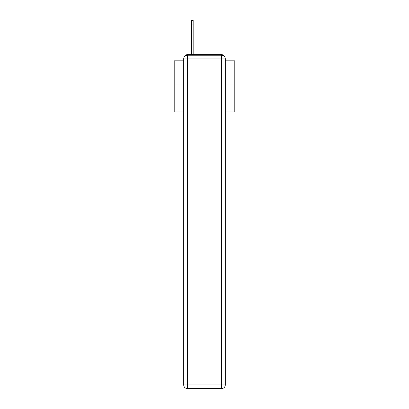 <?xml version="1.0" encoding="UTF-8"?>
<svg xmlns="http://www.w3.org/2000/svg" width="409" height="409" viewBox="0 0 409 409"><rect width="100%" height="100%" fill="white"/><g stroke="black" fill="none" stroke-linecap="round" stroke-linejoin="round"><path stroke-width="0.61" d="M225.287 111.959L234.802 111.959L234.802 60.813L225.287 60.813M183.713 84.929L174.198 84.929L174.198 60.813L183.713 60.813M174.198 84.929L174.198 111.959L183.713 111.959M223.805 55.941A2.423 2.423 0 0 0 221.652 54.632L187.348 54.632A2.423 2.423 0 0 0 185.195 55.941M234.802 84.929L225.287 84.929M187.348 54.632L191.591 54.632L191.591 20.45L193.166 20.45L193.166 54.632L195.047 54.632M213.953 54.632L221.652 54.632M187.348 55.235L221.652 55.235A3.635 3.635 0 0 1 225.287 58.87L225.287 384.915A3.635 3.635 0 0 1 221.652 388.55L187.348 388.55L187.348 384.915L221.652 384.915L221.652 58.87L187.348 58.87L187.348 384.915L183.713 384.915L183.713 58.87L187.348 58.87L187.348 55.235A3.635 3.635 0 0 0 183.713 58.87A3.635 3.635 0 0 1 187.348 55.235M183.713 384.915A3.635 3.635 0 0 0 187.348 388.55A3.635 3.635 0 0 1 183.713 384.915M221.652 388.55A3.635 3.635 0 0 0 225.287 384.915L221.652 384.915L221.652 388.55M225.287 58.87A3.635 3.635 0 0 0 221.652 55.235L221.652 58.87L225.287 58.87M191.591 24.085L193.166 24.085"/></g></svg>
